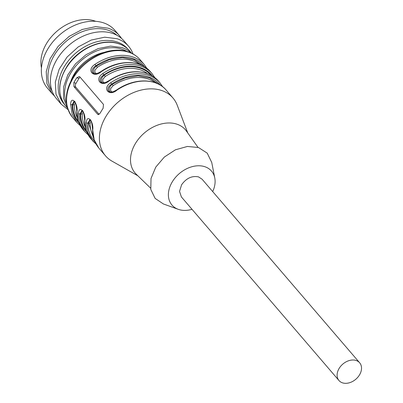 <?xml version="1.0" encoding="UTF-8"?>
<svg xmlns="http://www.w3.org/2000/svg" width="403" height="403" viewBox="0 0 403 403"><rect width="100%" height="100%" fill="white"/><g stroke="black" fill="none" stroke-linecap="round" stroke-linejoin="round"><path stroke-width="0.6" d="M137.861 175.789L112.049 161.175A44.426 32.542 -40.6 0 1 105.51 155.825A44.426 32.542 -40.6 0 1 111.48 108.75A44.426 32.542 -40.6 0 1 161.401 90.413A44.426 32.542 -40.6 0 1 172.932 97.954A44.426 32.542 -40.6 0 1 177.234 105.228L187.763 132.955M117.011 90.071A44.426 32.542 -40.6 0 1 154.702 82.61A44.426 32.542 -40.6 0 1 166.238 90.151C156.288 77.935 134.068 77.88 116.764 89.864L117.011 90.071C109.153 96.992 101.868 88.433 110.709 82.731A44.426 32.542 -40.6 0 1 148.4 75.265A44.426 32.542 -40.6 0 1 159.936 82.811L158.359 80.973A44.426 32.542 -40.6 0 0 146.823 73.432A44.426 32.542 -40.6 0 0 109.132 80.892C101.274 87.814 93.99 79.255 102.83 73.553A44.426 32.542 -40.6 0 1 140.521 66.087A44.426 32.542 -40.6 0 1 152.057 73.628L150.48 71.794A44.426 32.542 -40.6 0 0 138.944 64.253A44.426 32.542 -40.6 0 0 101.254 71.714C93.395 78.635 86.111 70.077 94.952 64.369A44.426 32.542 -40.6 0 1 132.642 56.909A44.426 32.542 -40.6 0 1 144.178 64.45L140.108 59.709A44.426 32.542 139.4 0 0 128.572 52.168A44.426 32.542 139.4 0 0 78.656 70.505A44.426 32.542 139.4 0 0 72.686 117.58C63.286 104.634 64.299 89.763 75.729 72.963C88.02 55.795 111.611 46.033 128.013 51.78C132.889 53.382 136.919 56.027 140.108 59.709M78.998 123.066A43.242 31.676 -40.6 0 1 72.238 104.664A1.184 0.68 -179.3 0 1 70.646 104.347C70.978 94.967 78.293 103.541 76.953 111.691L78.449 121.525L83.058 129.66L84.635 131.499L80.026 123.358L78.525 113.525C78.857 104.15 86.171 112.719 84.832 120.87L86.328 130.703L90.937 138.844C86.746 133.872 84.665 127.776 84.706 120.562L84.832 120.87M96.015 144.012L92.514 140.677L87.904 132.537L86.403 122.703C86.736 113.329 94.05 121.897 92.71 130.048L94.206 139.881L98.816 148.022C94.624 143.05 92.544 136.96 92.584 129.741L92.71 130.048M73.94 86.635L97.576 114.175L98.12 114.553L100.151 113.198A44.426 32.542 -40.6 0 1 103.103 108.336L103.49 104.448L79.854 76.908L79.275 76.52L76.842 77.739A44.426 32.542 -40.6 0 0 73.885 82.605L73.94 86.635L75.855 87.26A2.962 1.844 108.1 0 1 76.016 83.3L78.973 78.434A2.962 1.844 108.1 0 1 80.162 77.265M150.556 188.09L136.184 174.161A33.172 24.301 -40.6 0 1 138.813 138.672A33.172 24.301 -40.6 0 1 176.791 124.129A33.172 24.301 -40.6 0 1 186.413 131.051L197.999 147.367M109.787 91.924L108.513 91.128C107.208 88.736 108.256 86.398 111.646 84.116L110.709 82.731M158.359 80.973C155.281 77.411 151.357 74.842 146.601 73.275C134.572 69.8 122.003 72.268 108.886 80.686L109.132 80.892M101.909 82.746L100.634 81.95C99.329 79.557 100.377 77.22 103.767 74.938L102.83 73.553M101.254 71.714L101.007 71.502C118.311 59.518 140.531 59.579 150.48 71.794M94.03 73.568L92.755 72.772C91.451 70.379 92.499 68.036 95.889 65.76L94.952 64.369M78.404 121.505A42.647 31.243 -40.6 0 1 72.767 104.84L72.238 104.664L74.041 101.244C75.275 100.906 76.202 104.286 76.827 111.384C76.787 118.598 78.867 124.693 83.058 129.665M76.827 111.394L76.953 111.691M86.877 132.244A43.242 31.676 -40.6 0 1 80.116 113.848A1.184 0.68 -179.3 0 1 78.525 113.525M86.282 130.688A42.647 31.243 -40.6 0 1 80.64 114.019L80.116 113.848L81.92 110.422M86.403 122.703A1.184 0.68 0.7 0 0 87.995 123.026L89.798 119.6M75.855 87.26L99.128 114.381M110.397 92.055L109.802 91.546C108.483 89.224 109.273 86.806 112.175 84.287L113.107 85.678L110.603 88.66L110.709 90.967L112.099 91.975M102.518 82.877L101.924 82.363C100.604 80.046 101.395 77.628 104.296 75.109L105.228 76.499L102.73 79.482L102.83 81.789L104.226 82.796M94.64 73.699L94.045 73.185C92.725 70.868 93.516 68.45 96.418 65.931L97.35 67.321L94.851 70.303L94.952 72.605L96.347 73.618M75.28 102.619L74.353 105.148A1.184 0.68 -179.9 0 0 72.767 104.84L74.58 101.601M83.159 111.797L82.232 114.331A1.184 0.68 -179.9 0 0 80.64 114.019L82.459 110.78M91.038 120.976L90.111 123.509A1.184 0.68 0.1 0 0 88.519 123.197L90.337 119.958M192.009 209.308A26.064 19.092 -40.6 0 1 178.736 209.484A26.064 19.092 -40.6 0 1 178.247 209.318L163.371 203.953L155.125 198.392L150.793 189.455L151.019 178.479L155.775 167.104L164.348 157.044L175.451 149.795L187.42 146.455L198.467 147.513L207.213 153.13L211.736 162.444L214.779 177.96A26.064 19.092 -40.6 0 1 212.688 191.561M178.247 209.318A26.064 19.092 -40.6 0 1 172.509 181.481A26.064 19.092 -40.6 0 1 204.759 166.686A26.064 19.092 -40.6 0 1 214.779 177.96M359.657 362.791L202.084 179.209L198.548 176.897C191.984 175.552 186.337 178.176 181.607 184.776L179.536 191.4L181.41 196.956L338.978 380.538A13.621 9.979 -40.6 0 1 339.175 368.357A13.621 9.979 -40.6 0 1 359.657 362.791A13.621 9.979 -40.6 0 1 359.461 374.976A13.621 9.979 -40.6 0 1 338.978 380.538M95.768 21.329A38.502 28.205 139.4 0 0 94.624 20.926A38.502 28.205 139.4 0 0 56.45 31.646A38.502 28.205 139.4 0 0 41.469 67.931M119.49 35.691L114.895 30.336A44.426 32.542 139.4 0 0 103.359 22.795A44.426 32.542 139.4 0 0 53.443 41.131A44.426 32.542 139.4 0 0 47.473 88.207L52.068 93.561L46.929 83.658L46.244 71.568L50.093 58.687L58.037 46.486L69.165 36.366L82.202 29.484L95.642 26.638L107.959 28.15A44.426 32.542 -40.6 0 1 119.49 35.691A44.426 32.542 -40.6 0 1 121.535 38.451M54.491 96L52.068 93.561M52.037 90.942A42.945 31.459 -40.6 0 1 60.974 46.325A42.945 31.459 -40.6 0 1 107.873 30.129A42.945 31.459 -40.6 0 1 116.91 35.263M128.552 46.244L123.958 40.889A44.426 32.542 139.4 0 0 112.422 33.348A44.426 32.542 139.4 0 0 62.505 51.685A44.426 32.542 139.4 0 0 56.536 98.76L61.13 104.115L55.987 94.211L55.302 82.126L59.155 69.245L67.099 57.04L78.227 46.919L91.259 40.043L104.704 37.192L117.016 38.703A44.426 32.542 -40.6 0 1 128.552 46.244A44.426 32.542 -40.6 0 1 133.01 53.952M68.067 109.687L61.13 104.115M63.981 103.798A42.058 30.809 -40.6 0 1 69.628 59.236A42.058 30.809 -40.6 0 1 116.885 41.872A42.058 30.809 -40.6 0 1 127.806 49.015M71.029 80.57A36.431 26.684 -40.6 0 1 74.283 73.981A36.431 26.684 -40.6 0 1 103.783 52.461M80.257 125.65L76.756 122.321L72.147 114.18L70.646 104.347M88.136 134.829L84.635 131.499L88.151 134.859M160.334 85.139A43.242 31.676 139.4 0 0 111.646 84.116L112.175 84.287L125.076 78.011L138.179 75.84L149.911 78.026L158.883 84.313M151.004 75.134A42.647 31.243 -40.6 0 0 104.296 75.109L103.767 74.938A43.242 31.676 -40.6 0 1 152.455 75.96M144.576 66.782A43.242 31.676 139.4 0 0 95.889 65.76L96.418 65.931L109.319 59.654L122.421 57.478L134.154 59.669L143.125 65.956M94.161 139.866L88.519 123.197L87.995 123.026A43.242 31.676 139.4 0 0 94.755 141.423M73.885 82.605L76.016 83.3M76.842 77.739L78.973 78.434M97.576 114.175L98.745 114.558M155.336 82.751A41.464 30.376 139.4 0 0 147.972 78.923A41.464 30.376 139.4 0 0 113.107 85.678M105.228 76.499A41.464 30.376 -40.6 0 1 140.093 69.744A41.464 30.376 -40.6 0 1 147.458 73.573M139.579 64.394A41.464 30.376 139.4 0 0 132.214 60.566A41.464 30.376 139.4 0 0 97.35 67.321M77.396 117.767A41.464 30.376 -40.6 0 1 74.353 105.148M85.275 126.945A41.464 30.376 -40.6 0 1 82.232 114.331M90.111 123.509A41.464 30.376 139.4 0 0 93.153 136.128M118.663 43.741A42.204 30.915 139.4 0 0 71.245 61.16A42.204 30.915 139.4 0 0 65.573 105.883C57.009 94.322 57.785 80.681 67.916 64.964C79.446 47.922 102.75 38.008 118.442 43.584C122.965 45.076 126.693 47.514 129.625 50.904A42.204 30.915 139.4 0 0 118.663 43.741M131.373 53.115A42.204 30.915 139.4 0 0 121.948 47.564L110.578 46.113L98.156 48.592L86.03 54.727L75.522 63.855L67.769 74.978L63.619 86.887L63.523 98.292L67.487 107.944M127.016 51.478A41.02 30.049 139.4 0 0 121.882 49.151A41.02 30.049 139.4 0 0 79.119 62.52A41.02 30.049 139.4 0 0 66.53 103.39M105.51 155.825L98.816 148.022M96.03 144.037L90.937 138.844M80.273 125.676L76.756 122.321L72.686 117.58M172.932 97.954L166.238 90.151M116.764 89.864C111.878 92.685 110.991 92.166 109.722 91.904M162.721 86.796L159.936 82.811M108.886 80.686C103.999 83.507 103.113 82.988 101.843 82.726M154.843 77.618L152.057 73.628M101.007 71.502C96.121 74.323 95.234 73.809 93.964 73.547M146.964 68.439L144.178 64.45M81.93 110.427C83.154 110.084 84.081 113.465 84.706 120.562M92.584 129.746C91.98 122.663 91.053 119.283 89.809 119.605M65.573 105.883L67.568 108.206M129.625 50.904L131.62 53.231"/></g></svg>
